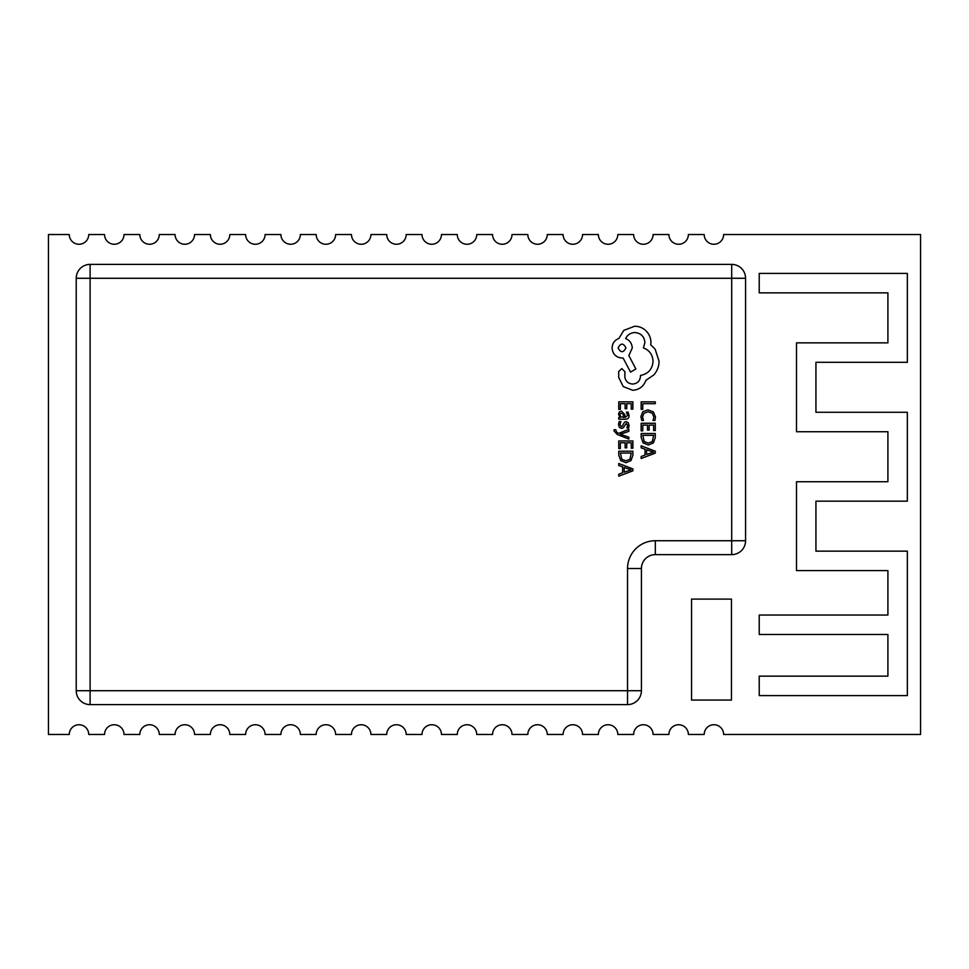 <?xml version="1.0" encoding="UTF-8"?>
<svg xmlns="http://www.w3.org/2000/svg" width="969" height="969" viewBox="0 0 969 969"><rect width="100%" height="100%" fill="white"/><g stroke="black" fill="none" stroke-linecap="round" stroke-linejoin="round"><path stroke-width="1.45" d="M91.498 734.466L104.555 734.466A9.726 9.726 0 0 1 114.269 724.739A9.726 9.726 0 0 1 123.996 734.466L139.827 734.466A9.726 9.726 0 0 1 149.541 724.739A9.726 9.726 0 0 1 159.267 734.466L175.098 734.466A9.726 9.726 0 0 1 184.825 724.739A9.726 9.726 0 0 1 194.539 734.466L210.37 734.466A9.726 9.726 0 0 1 220.096 724.739A9.726 9.726 0 0 1 229.81 734.466L245.642 734.466A9.726 9.726 0 0 1 255.368 724.739A9.726 9.726 0 0 1 265.082 734.466L280.913 734.466A9.726 9.726 0 0 1 290.639 724.739A9.726 9.726 0 0 1 300.354 734.466L316.185 734.466A9.726 9.726 0 0 1 325.911 724.739A9.726 9.726 0 0 1 335.637 734.466L351.468 734.466A9.726 9.726 0 0 1 361.183 724.739A9.726 9.726 0 0 1 370.909 734.466L386.74 734.466A9.726 9.726 0 0 1 396.454 724.739A9.726 9.726 0 0 1 406.181 734.466L422.012 734.466A9.726 9.726 0 0 1 431.726 724.739A9.726 9.726 0 0 1 441.452 734.466L457.283 734.466A9.726 9.726 0 0 1 466.997 724.739A9.726 9.726 0 0 1 476.724 734.466L492.555 734.466A9.726 9.726 0 0 1 502.281 724.739A9.726 9.726 0 0 1 511.995 734.466L527.826 734.466A9.726 9.726 0 0 1 537.553 724.739A9.726 9.726 0 0 1 547.267 734.466L563.098 734.466A9.726 9.726 0 0 1 572.824 724.739A9.726 9.726 0 0 1 582.539 734.466L598.37 734.466A9.726 9.726 0 0 1 608.096 724.739A9.726 9.726 0 0 1 617.81 734.466L633.641 734.466A9.726 9.726 0 0 1 643.368 724.739A9.726 9.726 0 0 1 653.082 734.466L668.913 734.466A9.726 9.726 0 0 1 678.639 724.739A9.726 9.726 0 0 1 688.365 734.466L704.197 734.466A9.726 9.726 0 0 1 713.911 724.739A9.726 9.726 0 0 1 723.637 734.466L920.55 734.466L920.55 234.534L723.637 234.534A9.726 9.726 0 0 1 713.911 244.261A9.726 9.726 0 0 1 704.197 234.534L688.365 234.534A9.726 9.726 0 0 1 678.639 244.261A9.726 9.726 0 0 1 668.913 234.534L653.082 234.534A9.726 9.726 0 0 1 643.368 244.261A9.726 9.726 0 0 1 633.641 234.534L617.81 234.534A9.726 9.726 0 0 1 608.096 244.261A9.726 9.726 0 0 1 598.37 234.534L582.539 234.534A9.726 9.726 0 0 1 572.824 244.261A9.726 9.726 0 0 1 563.098 234.534L547.267 234.534A9.726 9.726 0 0 1 537.553 244.261A9.726 9.726 0 0 1 527.826 234.534L511.995 234.534A9.726 9.726 0 0 1 502.281 244.261A9.726 9.726 0 0 1 492.555 234.534L476.724 234.534A9.726 9.726 0 0 1 466.997 244.261A9.726 9.726 0 0 1 457.283 234.534L441.452 234.534A9.726 9.726 0 0 1 431.726 244.261A9.726 9.726 0 0 1 422.012 234.534L406.181 234.534A9.726 9.726 0 0 1 396.454 244.261A9.726 9.726 0 0 1 386.74 234.534L370.909 234.534A9.726 9.726 0 0 1 361.183 244.261A9.726 9.726 0 0 1 351.468 234.534L335.637 234.534A9.726 9.726 0 0 1 325.911 244.261A9.726 9.726 0 0 1 316.185 234.534L300.354 234.534A9.726 9.726 0 0 1 290.639 244.261A9.726 9.726 0 0 1 280.913 234.534L265.082 234.534A9.726 9.726 0 0 1 255.368 244.261A9.726 9.726 0 0 1 245.642 234.534L229.81 234.534A9.726 9.726 0 0 1 220.096 244.261A9.726 9.726 0 0 1 210.37 234.534L194.539 234.534A9.726 9.726 0 0 1 184.825 244.261A9.726 9.726 0 0 1 175.098 234.534L159.267 234.534A9.726 9.726 0 0 1 149.541 244.261A9.726 9.726 0 0 1 139.827 234.534L123.996 234.534A9.726 9.726 0 0 1 114.269 244.261A9.726 9.726 0 0 1 104.555 234.534L88.724 234.534A9.726 9.726 0 0 1 78.998 244.261A9.726 9.726 0 0 1 69.284 234.534L48.45 234.534L48.45 734.466L69.284 734.466A9.726 9.726 0 0 1 78.998 724.739A9.726 9.726 0 0 1 88.724 734.466L91.498 734.466M90.105 704.608A13.881 13.881 0 0 1 76.224 690.715L76.224 278.285L76.224 690.715A13.881 13.881 0 0 0 90.105 704.608L90.105 690.715L627.537 690.715L627.537 568.512L641.417 568.512L641.417 690.715L627.537 690.715L627.537 704.608L90.105 704.608A13.881 13.881 0 0 1 76.224 690.715L90.105 690.715L90.105 278.285L745.573 278.285L745.573 540.738A13.881 13.881 0 0 1 731.692 554.631L655.31 554.631A13.881 13.881 0 0 0 641.417 568.512A13.881 13.881 0 0 1 655.31 554.631L655.31 540.738L731.692 540.738L731.692 264.392L90.105 264.392A13.881 13.881 0 0 0 76.224 278.285A13.881 13.881 0 0 1 90.105 264.392A13.881 13.881 0 0 0 76.224 278.285L90.105 278.285L90.105 264.392M627.537 704.608A13.881 13.881 0 0 0 641.417 690.715A13.881 13.881 0 0 1 627.537 704.608M745.573 278.285A13.881 13.881 0 0 0 731.692 264.392A13.881 13.881 0 0 1 745.573 278.285M759.224 273.415L759.224 292.856L887.907 292.856L887.907 342.856L796.494 342.856L796.494 431.726L887.907 431.726L887.907 481.726L796.494 481.726L796.494 570.596L887.907 570.596L887.907 615.036L759.224 615.036L759.224 634.477L887.907 634.477L887.907 676.144L759.224 676.144L759.224 695.585L907.347 695.585L907.347 551.155L815.934 551.155L815.934 501.167L907.347 501.167L907.347 412.285L815.934 412.285L815.934 362.297L907.347 362.297L907.347 273.415L759.224 273.415M731.462 700.054L731.462 599.108L691.551 599.108L691.551 700.054L731.462 700.054M641.151 409.293L642.762 409.293L642.762 403.673L655.274 403.673L655.274 401.844L641.151 401.844L641.151 409.293M640.921 416.537L641.744 420.449L643.489 420.449L642.544 416.803L644.034 413.169L648.055 411.789L652.307 413.266L653.869 417.118L653.033 420.449L654.935 420.449L655.516 417.094L653.433 411.91L647.946 409.875L642.847 411.68L640.921 416.537M641.151 430.866L642.762 430.866L642.762 425.088L647.522 425.088L647.522 430.139L649.133 430.139L649.133 425.088L653.651 425.088L653.651 430.539L655.274 430.539L655.274 423.271L641.151 423.271L641.151 430.866M641.151 433.531L641.151 437.419L643.137 442.906L648.394 445.025L653.409 442.906L655.274 437.564L655.274 433.531L641.151 433.531M653.651 435.36L642.762 435.36L644.24 441.61L648.346 443.112L652.319 441.561L653.651 435.36M641.151 458.519L655.274 453.141L655.274 451.191L641.151 445.813L641.151 447.823L645.015 449.18L645.015 455.067L641.151 456.508L641.151 458.519M646.614 449.761L646.614 454.497L653.469 452.148L646.614 449.761M618.755 409.439L620.366 409.439L620.366 403.673L625.114 403.673L625.114 408.724L626.737 408.724L626.737 403.673L631.255 403.673L631.255 409.124L632.878 409.124L632.878 401.844L618.755 401.844L618.755 409.439M629.075 415.592L628.13 412.116L626.41 412.116L627.633 415.422L625.162 417.469L624.751 414.478L621.456 411.135L619.312 411.995L618.513 414.332L620.317 417.469L618.755 417.469L618.755 419.238L625.247 419.238C627.803 419.238 629.075 418.027 629.075 415.592M622.873 413.4L620.426 413.436L619.966 414.793L620.79 416.706L623.818 417.469L622.873 413.4M619.954 424.543L620.935 421.636L619.106 421.636L618.513 424.374L619.312 427.305L621.492 428.443L623.164 427.85L626.277 423.465L627.633 425.403L626.907 427.959L628.627 427.959L629.075 425.573L628.263 422.775L626.119 421.648L624.52 422.145L622.28 426.178L621.323 426.626L619.954 424.543M628.845 439.054L628.845 437.213L620.426 434.245L628.845 431.35L628.845 429.364L618.779 433.325L616.938 432.549L615.727 429.727L614.152 429.727L614.007 430.878L617.229 434.475L628.845 439.054M618.755 448.55L620.366 448.55L620.366 442.772L625.114 442.772L625.114 447.823L626.737 447.823L626.737 442.772L631.255 442.772L631.255 448.223L632.878 448.223L632.878 440.956L618.755 440.956L618.755 448.55M618.755 451.215L618.755 455.103L620.729 460.59L625.998 462.71L631.001 460.59L632.878 455.248L632.878 451.215L618.755 451.215M631.255 453.044L620.366 453.044L621.832 459.294L625.95 460.796L629.923 459.245L631.255 453.044M618.755 476.203L632.878 470.825L632.878 468.875L618.755 463.497L618.755 465.508L622.619 466.864L622.619 472.751L618.755 474.192L618.755 476.203M624.206 467.446L624.206 472.182L631.073 469.832L624.206 467.446M632.757 390.277C639.249 389.78 643.634 386.461 645.911 380.345L653.845 374.918C657.236 370.97 658.981 366.415 659.065 361.267L655.153 349.215L650.732 344.794L650.938 342.493C650.877 338.036 649.278 334.184 646.117 330.938C642.956 327.861 639.14 326.287 634.671 326.226L623.721 330.441L618.9 338.472C614.625 340.095 612.347 343.28 612.081 348.016C612.662 354.121 616.005 357.464 622.122 358.058L623.128 358.058L630.553 372.108L635.87 368.995L628.845 355.538L632.26 348.016C631.958 343.414 629.753 340.264 625.635 338.569C627.452 334.814 630.54 332.803 634.865 332.549C640.981 333.13 644.324 336.485 644.906 342.59L643.404 347.907C649.424 350.184 652.646 354.666 653.045 361.364C652.367 369.262 648.188 373.949 640.497 375.427L640.497 376.226C640.037 380.999 637.432 383.603 632.66 384.051C628.142 383.7 625.526 381.289 624.823 376.832L624.932 371.708L621.819 368.595L618.707 371.502L618.707 377.425L623.224 386.57L632.757 390.277M618.101 347.907C620.741 352.958 623.346 352.958 625.938 347.907C623.321 342.881 620.717 342.881 618.101 347.907M655.31 540.738A27.774 27.774 0 0 0 627.537 568.512M731.692 554.631A13.881 13.881 0 0 0 745.573 540.738L731.692 540.738L731.692 554.631"/></g></svg>
